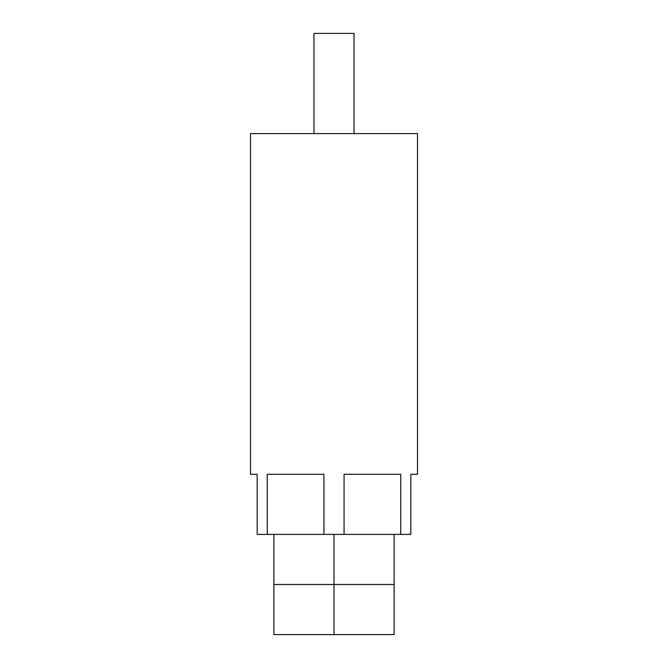 <?xml version="1.0" encoding="UTF-8"?>
<svg xmlns="http://www.w3.org/2000/svg" width="668" height="668" viewBox="0 0 668 668"><rect width="100%" height="100%" fill="white"/><g stroke="black" fill="none" stroke-linecap="round" stroke-linejoin="round"><path stroke-width="1" d="M354.04 133.6L354.04 33.4L313.96 33.4L313.96 133.6M417.5 133.6L250.5 133.6L250.5 474.28L257.18 474.28L257.18 534.4L267.25 534.4L267.25 474.28L323.93 474.28L323.93 534.4L344.07 534.4L344.07 474.28L400.75 474.28L400.75 534.4L410.82 534.4L410.82 474.28L417.5 474.28L417.5 133.6M323.93 534.4L267.25 534.4M344.07 534.4L400.75 534.4M273.88 534.4L273.88 584.5L334 584.5L334 634.6L394.12 634.6L394.12 584.5L334 584.5L334 534.4M394.12 534.4L394.12 584.5L273.88 584.5L273.88 634.6L334 634.6"/></g></svg>
